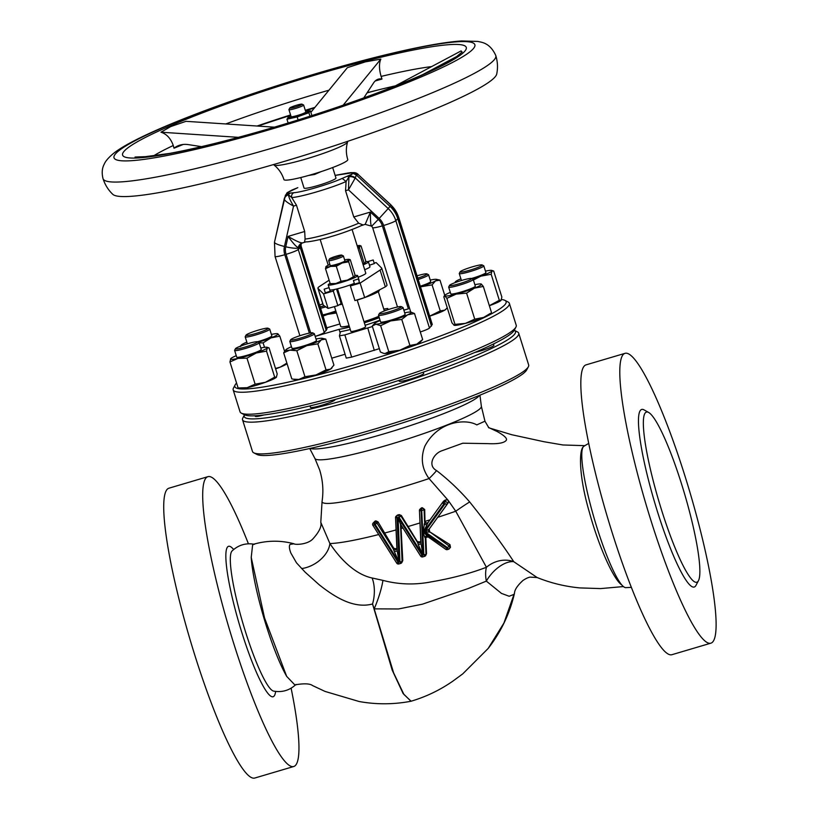 <?xml version="1.0" encoding="UTF-8"?>
<svg xmlns="http://www.w3.org/2000/svg" width="819" height="819" viewBox="0 0 819 819"><rect width="100%" height="100%" fill="white"/><g stroke="black" fill="none" stroke-linecap="round" stroke-linejoin="round"><path stroke-width="1.23" d="M283.937 179.535A33.446 3.542 -17.4 0 0 283.947 179.596A33.446 3.542 -17.4 0 0 312.08 174.447A33.446 3.542 -17.4 0 0 347.778 159.592A33.446 3.542 -17.4 0 0 347.747 159.541M395.403 85.852A165.827 17.537 -17.4 0 0 367.168 92.721M375.204 80.979L381.992 79.044L381.111 76.413C379.043 69.205 378.951 63.432 380.835 59.101L365.346 61.865L347.389 67.66L310.882 112.305M135.043 157.043L148.802 156.542C170.772 154.351 217.711 143.939 274.293 127.191C313.943 115.428 350.727 103.081 384.643 90.172C406.777 81.695 424.58 74.12 438.022 67.455C447.532 62.643 453.634 59.101 456.337 56.818L462.121 52.006L461.077 50.932L394.359 86.404M103.02 178.655C105.037 184.848 108.292 190.069 112.787 194.328A201.515 21.314 -17.4 0 0 281.582 162.203A201.515 21.314 -17.4 0 0 496.723 74.007C497.983 67.946 497.676 61.804 495.802 55.569C489.649 41.943 480.548 42.322 477.856 41.421L461.588 40.95C449.826 41.738 434.479 44.103 415.571 48.034C386.773 54.044 353.613 62.582 316.062 73.659C225.768 100.502 137.019 134.244 113.227 153.655C108.415 157.698 105.395 161.251 104.167 164.312C102.037 168.253 101.658 173.034 103.02 178.655A205.815 21.765 -17.4 0 0 276.126 146.959A205.815 21.765 -17.4 0 0 495.802 55.569M377.723 90.049A198.096 20.956 -17.4 0 0 367.066 92.875M314.445 107.954A198.096 20.956 -17.4 0 0 305.426 110.719M290.694 115.336A198.096 20.956 -17.4 0 0 257.954 126.085M314.906 107.381A165.827 17.537 -17.4 0 0 305.292 110.309M290.571 114.926A165.827 17.537 -17.4 0 0 257.105 126.024M305.6 111.261A10.678 1.126 162.6 0 1 307.678 110.964L310.411 110.79L311.916 115.581M307.678 110.964A10.678 1.126 162.6 0 1 306.736 112.449A10.678 1.126 162.6 0 1 297.256 115.868A10.678 1.126 162.6 0 1 288.984 116.82A10.678 1.126 162.6 0 1 290.868 115.878M310.411 110.79L308.896 112.725L297.164 116.943L286.947 119.216L288.462 117.281M301.986 104.156L303.583 104.986A7.719 0.819 162.6 0 1 303.644 105.057L305.825 112.008A7.719 0.819 162.6 0 1 297.594 115.438A7.719 0.819 162.6 0 1 291.103 116.626L288.923 109.664A7.719 0.819 162.6 0 1 288.933 109.572L289.783 107.985A6.429 0.676 -17.4 0 0 295.178 107.074A6.429 0.676 -17.4 0 0 301.986 104.156A6.429 0.676 -17.4 0 0 296.632 105.211A6.429 0.676 -17.4 0 0 289.783 107.985M303.644 105.057A7.719 0.819 162.6 0 1 295.413 108.477A7.719 0.819 162.6 0 1 288.923 109.664M286.947 119.216L288.145 123.034M297.164 116.943L298.116 119.953M308.896 112.725L309.991 116.206M201.525 146.652L188.309 144.615A34.726 24.55 -113.5 0 0 177.938 145.843A34.726 24.55 -113.5 0 0 174.017 148.198L173.27 145.516C170.762 138.452 166.656 134.019 160.964 132.207L170.721 126.576L185.995 121.325L274.385 127.17M160.964 132.207L238.442 137.336M142.056 157.115L169.072 153.481M456.715 56.521L422.645 74.642M380.835 59.101L343.141 105.201M174.017 148.198L183.19 144.472M363.759 97.932L373.505 83.036A34.726 15.52 -104.4 0 1 378.552 79.085A34.726 15.52 -104.4 0 1 381.992 79.044M300.757 177.539L304.044 188.032A16.718 1.771 -17.4 0 0 318.11 185.463A16.718 1.771 -17.4 0 0 335.954 178.03L332.668 167.547M321.017 171.662L314.66 174.447L308.456 175.491M297.809 187.653L287.07 192.772L287.172 193.386L293.867 192.711C302.375 192.168 329.668 184.101 342.188 178.419L351.515 174.365L352.825 172.686L335.135 175.42M352.651 173.505L349.467 176.413A6.429 6.214 16.5 0 1 355.303 177.928L348.474 189.844L379.177 218.458A16.104 15.827 -142 0 1 383.62 225.491A11.579 1.228 -17.4 0 0 395.823 220.659L397.799 218.714A28.296 27.815 -142 0 0 389.998 206.347L391.001 204.945L358.026 174.406A6.429 6.368 -115 0 0 353.02 172.666M358.026 174.406L356.316 174.969L352.928 173.3M389.998 206.347L356.316 174.969L355.303 177.928L388.196 208.569L389.998 206.347M352.303 172.768L358.057 174.396A6.429 6.357 -104.3 0 0 352.887 172.666L351.3 172.625A3.86 3.624 -90.6 0 1 351.443 172.625M345.546 190.714L348.474 189.844L348.925 176.873L346.109 181.501L345.546 190.714L353.777 216.974L358.65 223.208L363.155 224.979L365.192 224.375L371.703 226.198L378.286 219.41L370.403 212.06C370.372 220.884 370.731 225.481 371.468 225.839M397.491 307.002L372.625 227.641A11.579 1.228 -17.4 0 0 382.36 225.86L408.374 308.855L403.859 310.196M408.374 308.855A11.579 1.228 162.6 0 1 403.828 310.084M364.783 224.457L360.534 225.89C360.647 226.146 344.502 232.831 331.879 236.333C318.704 240.489 305.886 242.311 306.306 241.8L303.184 242.67L304.504 242.322L305.088 239.046L304.699 231.49L296.468 205.221L291.748 197.574L288.452 194.758C288.646 196.98 290.346 200.757 293.54 206.091C288.104 203.153 284.992 200.88 284.213 199.283L284.213 198.945A6.429 6.204 18.3 0 1 284.377 198.372A6.429 6.204 18.3 0 1 284.377 198.362A6.429 6.204 18.3 0 1 288.083 194.564L287.172 193.386M305.088 239.046C314.875 238.288 344.523 229.525 358.65 223.208M342.188 178.419L346.109 181.501C332.023 187.889 301.331 196.969 291.748 197.574C291.267 195.291 291.973 193.663 293.867 192.711M260.811 347.993A19.298 2.037 162.6 0 1 266.974 347.256L269.052 347.901L277.211 373.925L276.382 377.262A19.298 2.037 162.6 0 1 276.372 377.272A19.298 2.037 162.6 0 1 265.417 382.299L274.682 377.149L266.533 351.126L267.281 347.88A19.298 2.037 162.6 0 1 256.245 353.009L266.533 351.126M229.944 361.947L237.95 358.415A19.298 2.037 162.6 0 1 230.692 358.691A19.298 2.037 162.6 0 1 230.774 358.599L229.944 361.947L238.104 387.971L240.182 388.605A19.298 2.037 -17.4 0 0 247.133 387.704A19.298 2.037 -17.4 0 0 265.417 382.299L255.129 384.172L246.98 358.149L256.245 353.009A19.298 2.037 162.6 0 1 237.95 358.415L246.98 358.149M286.875 363.114L280.139 367.168A19.298 2.037 -17.4 0 0 286.957 363.708L287.039 363.626M275.501 368.468L280.139 367.168A19.298 2.037 162.6 0 1 275.624 368.867M283.661 352.846L289.721 350.143A19.298 2.037 162.6 0 1 285.995 349.652L283.661 352.846L291.81 378.869L295.393 379.658A19.298 2.037 -17.4 0 0 298.904 379.432A19.298 2.037 -17.4 0 0 316.011 374.938A19.298 2.037 -17.4 0 0 330.487 369.134L333.927 365.131L325.767 339.107L322.184 338.308A19.298 2.037 162.6 0 1 321.304 339.834L325.767 339.107M331.992 367.895L331.593 368.325A19.298 2.037 162.6 0 1 330.487 369.134L326.023 369.871L317.864 343.847L321.304 339.834A19.298 2.037 162.6 0 1 306.828 345.638L317.864 343.847M499.334 300.297L489.342 305.692A19.298 2.037 -17.4 0 0 490.069 305.436A19.298 2.037 -17.4 0 0 501.023 300.409A19.298 2.037 -17.4 0 0 501.033 300.399L501.852 297.062L493.693 271.038L491.922 271.017A19.298 2.037 162.6 0 1 480.886 276.146L491.175 274.273L499.334 300.297L501.105 300.307M383.947 353.409A19.298 2.037 -17.4 0 0 384.06 353.45A19.298 2.037 -17.4 0 0 385.114 353.501A19.298 2.037 -17.4 0 0 399.867 350.215A19.298 2.037 -17.4 0 0 416.799 344.134A19.298 2.037 -17.4 0 0 420.26 342.107L422.655 339.537L414.506 313.513L410.974 312.121M432.084 284.879L435.524 280.876A19.298 2.037 162.6 0 1 421.048 286.681A19.298 2.037 162.6 0 1 420.495 286.855L432.084 284.879L440.243 310.903L429.668 316.144A19.298 2.037 -17.4 0 0 430.221 315.97A19.298 2.037 -17.4 0 0 444.707 310.166A19.298 2.037 -17.4 0 0 445.812 309.357L447.215 307.668M443.816 296.826L444.819 295.935L443.816 296.826L451.965 322.85L454.187 325.297A19.298 2.037 -17.4 0 0 454.248 325.317A19.298 2.037 -17.4 0 0 465.387 323.392A19.298 2.037 -17.4 0 0 483.619 317.434A19.298 2.037 -17.4 0 0 490.438 313.974L491.113 313.257M379.361 348.659L351.668 357.115L346.253 358.108L339.435 335.841L344.84 334.899L372.42 326.525M345.075 354.248L331.746 358.19M420.28 331.961A11.579 1.228 -17.4 0 0 429.484 328.071L432.237 324.529A11.579 1.228 -17.4 0 0 432.258 324.396L398.597 216.994A11.579 1.228 -17.4 0 1 398.577 217.127A27.662 27.191 -142 0 0 390.95 205.037L358.057 174.396M236.568 383.057A142.137 15.039 -17.4 0 0 235.739 383.998A142.137 15.039 -17.4 0 0 235.145 384.889A142.137 15.039 -17.4 0 0 357.463 363.851A142.137 15.039 -17.4 0 0 505.241 304.31A142.137 15.039 -17.4 0 0 504.873 300.358A142.137 15.039 -17.4 0 0 501.494 299.488M504.873 300.358L508.077 302.006A144.707 15.305 162.6 0 1 509.346 303.317A144.707 15.305 162.6 0 1 508.445 306.03A144.707 15.305 162.6 0 1 365.335 364.435A144.707 15.305 162.6 0 1 233.169 389.864A144.707 15.305 162.6 0 1 233.466 388.063L235.145 384.889M233.169 389.864L240.049 411.834A144.707 15.305 -17.4 0 0 241.318 413.145A144.707 15.305 -17.4 0 0 379.586 384.142A144.707 15.305 -17.4 0 0 515.335 327.999A144.707 15.305 -17.4 0 0 515.929 327.088A144.707 15.305 -17.4 0 0 516.226 325.286L509.346 303.317M513.656 331.163A142.137 15.039 162.6 0 1 380.323 386.312A142.137 15.039 162.6 0 1 244.523 414.793A142.137 15.039 -17.4 0 0 363.779 394.666A142.137 15.039 -17.4 0 0 514.25 330.262A142.137 15.039 162.6 0 1 513.656 331.163M387.029 310.002L386.619 310.125A32.156 3.399 -17.4 0 0 384.224 310.565M350.266 329.514A32.156 3.399 -17.4 0 1 340.479 331.685L339.435 335.841M387.438 309.858L387.776 308.466L383.763 309.06M337.51 288.8L350.86 331.388A7.719 0.819 -17.4 0 0 355.641 330.681A7.719 0.819 -17.4 0 0 365.581 326.771L357.166 299.918M365.11 325.276A32.156 3.399 -17.4 0 0 380.016 320.116M310.012 405.896L310.483 407.381A12.858 1.362 -17.4 0 0 319.707 405.855A12.858 1.362 -17.4 0 0 333.323 400.993A12.858 1.362 -17.4 0 0 335.022 399.692L334.971 399.498M398.904 380.385L399.15 381.163A12.858 1.362 -17.4 0 0 399.529 381.357A12.858 1.362 -17.4 0 0 413.165 378.194A12.858 1.362 -17.4 0 0 423.699 373.474L423.28 372.143M474.703 352.498A12.858 1.362 -17.4 0 0 475.348 352.354A12.858 1.362 -17.4 0 0 487.858 348.474A12.858 1.362 -17.4 0 0 493.877 345.342L493.447 343.99M255.088 415.776L255.262 416.328A12.858 1.362 -17.4 0 0 263.974 414.946M515.929 327.088L514.25 330.262L517.444 331.91A144.707 15.305 162.6 0 1 518.714 333.22A144.707 15.305 162.6 0 1 364.25 397.481A144.707 15.305 162.6 0 1 242.537 419.768A144.707 15.305 162.6 0 1 242.833 417.966L244.523 414.793L241.318 413.145M242.537 419.768L252.487 451.504A144.707 15.305 -17.4 0 0 253.757 452.815A144.707 15.305 -17.4 0 0 374.201 429.217A144.707 15.305 -17.4 0 0 528.368 366.758A144.707 15.305 -17.4 0 0 528.664 364.957L518.714 333.22M528.368 366.758L526.678 369.932A142.137 15.039 162.6 0 1 375.256 431.285A142.137 15.039 162.6 0 1 256.951 454.463L253.757 452.815M442.485 502.6L444.717 500.307A102.109 10.801 -17.4 0 0 446.109 499.825L448.044 500.204L429.064 478.572C421.846 468.714 420.434 457.934 424.836 446.212C438.37 420.546 466.216 418.642 476.781 424.897L484.95 421.191L481.377 406.388A87.224 9.224 162.6 0 1 388.247 444.952A87.224 9.224 162.6 0 1 314.957 458.548L309.736 448.515M443.663 501.085L442.444 502.651A1.925 1.894 38 0 1 443.396 502.006L444.717 501.617L446.109 499.825M428.419 522.133C427.047 523.361 425.9 523.177 424.989 521.59L424.692 509.49L421.15 510.8L423.024 555.026L423.853 554.78L421.621 508.445L422.225 507.678L424.692 509.49M421.109 543.836L422.932 555.087L418.274 544.676L421.109 543.836L419.441 510.595A1.925 1.925 0 0 1 419.85 509.336A1.925 1.894 38 0 1 420.792 508.691L421.15 510.8L419.451 510.565A1.925 1.894 38 0 1 419.85 509.336L421.375 507.944A102.109 10.801 -17.4 0 0 422.225 507.678M420.444 541.943L417.383 541.656L401.341 515.489L400.901 516.052L417.199 541.891A1.925 1.894 -142 0 0 420.731 541.072M400.501 524.17L402.088 561.517A1.925 1.894 38 0 1 400.747 563.4L399.948 561.844L398.075 517.618L395.557 517.639A1.925 1.894 38 0 1 395.946 516.4L397.41 515.1A102.109 10.801 -17.4 0 0 399.201 514.588L401.341 515.489M396.631 548.853L393.796 548.331L377.979 521.857L376.996 523.126L393.304 548.965A1.925 1.894 -142 0 0 396.826 548.136M375.102 521.079L373.966 522.532A1.925 1.894 -142 0 0 373.024 523.177L375.102 521.079A102.109 10.801 -17.4 0 0 375.901 520.884L377.979 521.857M382.934 580.374A25.727 4.382 109.3 0 1 374.181 608.855L393.581 672.768L403.89 694.41L411.097 701.218C426.187 696.734 440.192 689.977 453.102 680.968L462.704 673.914L488.196 648.423C501.003 631.93 509.756 613.595 514.465 593.406L514.015 594.359L509.162 596.252L501.474 593.406L486.343 581.121L468.038 588.605L422.328 604.207L398.484 608.967L374.181 608.855L372.543 603.992C353.163 609.203 333.599 596.13 319.236 584.807L305.2 572.235L296.509 562.858L290.847 553.03C289.24 548.73 288.964 545.853 290.028 544.42L294.031 543.796C294.41 544.789 306.838 544.973 312.623 539.189C319.123 532.074 321.836 526.463 320.792 522.338L329.883 543.519C338.155 555.947 353.235 573.914 372.113 577.999L382.934 580.374C398.812 584.582 414.998 585.073 431.49 581.828C451.812 578.337 470.126 573.484 486.435 567.28L455.753 511.22L448.433 500.737L448.218 502.835L446.857 504.576L445.075 503.726L443.744 504.115L442.403 502.702A1.925 1.894 38 0 1 442.444 502.651A1.925 1.925 0 0 0 442.403 502.712L428.071 522.573L423.413 531.951L427.068 535.933A1.925 1.065 -34.5 0 0 424.703 537.192L423.054 531.981L424.907 521.089M399.088 562.141L394.369 551.74L397.205 550.911L399.088 562.141L402.088 561.517L402.794 560.606L400.808 523.72M402.794 560.606L401.689 562.755A1.925 1.925 0 0 1 400.716 563.421L398.904 563.953L398.136 562.387L398.966 562.141L375.153 524.395L374.324 524.641L398.136 562.387L396.724 563.134L372.921 525.358A1.925 1.894 -142 0 1 373.024 523.177A1.925 1.925 0 0 0 372.911 525.399L374.324 524.641L373.966 522.532L375.901 520.884M429.668 531.777L448.955 545.915A1.925 1.894 38 0 1 448.443 549.293L447.645 547.747L449.959 544.625L429.668 531.777L429.197 529.084L448.218 502.835M449.959 544.625L450.47 547.266L449.385 548.648A1.925 1.925 0 0 1 448.413 549.314L447.399 549.61A1.925 1.894 38 0 1 445.761 549.314L447.645 547.747L424.877 531.715L429.197 529.084M428.061 536.885A1.925 1.894 -142 0 0 425.317 538.646L425.982 554.453L426.525 553.767L425.839 537.264M426.525 553.767L425.593 555.681A1.925 1.894 38 0 1 424.641 556.326L422.809 556.889L422.041 555.313L422.87 555.067L399.058 517.332L398.136 517.536L400.43 524.058L420.628 556.06L422.041 555.313L398.229 517.577M584.95 445.669L562.919 444.973L543.949 441.717L511.752 434.725L489.946 428.153L497.235 431.572C504.545 435.667 507.534 438.605 506.214 440.387C504.054 443.018 497.932 444.103 487.827 443.632L462.776 443.212L441.195 451.013C433.527 453.982 427.19 465.52 436.599 470.597C448.464 479.75 459.49 490.192 469.666 501.934C488.452 525.429 503.142 545.352 513.748 561.691L537.131 577.528C550.808 583.046 565.028 586.506 579.811 587.909L600.655 588.585L623.402 586.568M631.336 587.377L625.655 587.643A73.812 11.108 -106.5 0 1 621.795 584.961C613.871 579.883 599.047 547.42 589.557 512.889C578.961 477.211 578.798 450.655 583.333 446.744L584.51 445.792M621.795 584.961A73.812 11.108 -106.5 0 1 592.465 512.387A73.812 11.108 -106.5 0 1 583.333 446.744A73.812 11.108 -106.5 0 1 583.845 446.253L588.759 443.376M436.599 470.597A25.727 5.835 -47.9 0 1 429.064 478.572A93.335 9.869 162.6 0 1 400.614 487.52A93.335 9.869 162.6 0 1 322.072 501.371C323.659 490.776 322.85 480.292 319.645 469.932L314.957 458.548M488.196 648.423L503.941 623.024L514.015 594.359M410.974 701.248L403.102 693.509L392.199 670.147L372.543 603.992A25.727 14.036 -83.9 0 0 372.113 577.999M294.031 543.796C280.722 540.243 267.332 540.366 253.849 544.164L252.61 545.044L251.218 557.411L264.527 617.884L286.67 676.371L295.014 685.083L296.806 684.561C304.832 683.343 310.094 683.681 312.582 685.575L325.123 691.451L359.142 701.514C376.341 704.616 393.57 704.535 410.841 701.279L411.097 701.218M286.67 676.371L285.514 674.252A73.321 11.036 -106.5 0 1 251.3 558.538L251.218 557.411M254.545 544.287C245.956 542.751 238.472 544.963 232.094 550.921A73.321 11.036 73.5 0 0 231.859 551.177A73.321 11.036 73.5 0 0 245.372 631.388A73.321 11.036 73.5 0 0 273.536 691.093C282.125 692.618 289.609 690.407 295.987 684.449M233.722 549.457L232.371 548.126A78.46 11.814 73.5 0 0 241.974 632.964A78.46 11.814 73.5 0 0 275.297 693.284L275.696 691.441M469.666 501.934A25.727 2.037 -33.9 0 0 455.753 511.22A104.463 11.046 162.6 0 1 437.694 517.332M448.044 500.204L448.433 500.737M513.748 561.691A25.727 21.949 -31.7 0 0 486.435 567.28A25.727 14.292 69.7 0 0 486.343 581.121A25.727 13.851 130.1 0 1 513.748 561.691M378.685 534.551A104.463 11.046 162.6 0 1 329.883 543.519A25.727 17.148 -32 0 1 301.638 568.57M340.172 332.893L339.066 329.351A32.156 3.399 -17.4 0 0 349.498 327.078M364.353 322.829A32.156 3.399 -17.4 0 0 379.248 317.67M396.12 307.32L397.461 306.92M326.73 327.835L339.895 323.945M327.027 328.972A11.579 1.228 -17.4 0 0 327.047 328.839L301.034 245.833A11.579 1.228 162.6 0 1 301.023 245.966L327.027 328.972L324.273 332.504A11.579 1.228 -17.4 0 1 315.182 336.363M339.066 329.351L315.192 336.414M334.459 306.613L340.673 326.423A23.157 2.447 -17.4 0 0 340.868 326.627L341.195 326.791A22.901 2.426 -17.4 0 0 349.15 325.952M364.056 321.898A22.901 2.426 -17.4 0 0 378.88 316.492M340.868 326.627A23.157 2.447 -17.4 0 0 349.089 325.747M363.984 321.672A23.157 2.447 -17.4 0 0 378.818 316.288M300.972 244.226A11.579 1.935 -167.3 0 1 300.962 244.277A11.579 1.935 -167.3 0 1 300.952 244.328A3.215 3.153 38 0 0 301.023 245.966L300.245 247.553L326.259 330.559M432.237 324.529L398.577 217.127L397.799 218.714L431.459 326.126M353.777 216.974L370.403 212.06L365.192 224.375M352.088 229.504L365.796 273.239A16.718 1.771 162.6 0 1 358.149 277.242M358.159 174.345A6.429 6.409 -44 0 0 354.535 172.676M347.573 176.167A3.86 3.081 64.5 0 1 349.467 176.413L348.925 176.873A6.429 5.938 24.2 0 1 355.047 178.337M347.727 176.095A3.86 3.204 63.5 0 1 349.641 176.29A6.429 6.224 23 0 1 355.323 177.877M352.6 173.802L351.515 174.365M324.273 332.504L298.259 249.508L300.245 247.553A2.57 2.529 38 0 1 300.194 246.243L301.238 243.458M310.677 332.883L286.056 254.34A11.579 1.228 162.6 0 0 298.259 249.508A3.215 3.153 38 0 1 298.188 247.86L300.194 246.243L300.952 244.328L298.28 247.481C296.754 247.348 293.345 243.663 288.073 236.404C295.854 240.981 300.696 243.141 302.6 242.874L304.504 242.322M284.213 199.283L284.213 199.283A6.429 6.153 -9.3 0 1 288.452 194.758L288.083 194.564A3.86 3.624 89.4 0 1 289.813 193.253M287.07 192.772L285.207 195.987M284.398 198.3A6.429 6.245 19.1 0 1 284.418 198.239A6.429 6.245 19.1 0 1 284.418 198.229A6.429 6.245 19.1 0 1 287.981 194.523A3.86 3.685 92.7 0 1 289.721 193.253M298.433 247.348A6.429 6.255 46.5 0 1 300.491 243.96M286.056 254.34A14.773 14.517 38 0 1 285.739 246.775A11.579 1.935 -167.3 0 0 298.188 247.86L298.28 247.481A6.429 6.317 56.6 0 1 300.931 243.642L300.931 243.642A6.429 6.317 56.6 0 1 302.334 242.956M346.13 173.362L335.125 175.389M292.987 189.639A3.86 2.713 -113.5 0 0 292.598 189.762L297.062 187.981M329.77 289.834A15.438 1.628 -17.4 0 0 334.49 289.486A15.438 1.628 -17.4 0 0 342.7 287.377A15.438 1.628 -17.4 0 0 351.566 284.439A15.438 1.628 -17.4 0 0 354.33 283.354M330.118 283.374A15.438 1.628 -17.4 0 0 328.194 284.879A15.438 1.628 -17.4 0 0 341.175 282.494A15.438 1.628 -17.4 0 0 357.647 275.645A15.438 1.628 -17.4 0 0 354.903 275.553M358.968 280.948A15.438 1.628 -17.4 0 0 359.183 280.528L357.647 275.645M330.722 283.906L331.531 284.08A12.224 1.29 -17.4 0 0 335.933 283.507A12.224 1.29 -17.4 0 0 347.512 280.078L353.378 276.822L348.679 261.804L342.158 262.991A12.224 1.29 162.6 0 1 330.579 266.421A12.224 1.29 162.6 0 1 325.982 266.595A12.224 1.29 162.6 0 1 326.034 266.533A12.224 1.29 162.6 0 1 329.903 264.527M344.625 259.91A12.224 1.29 162.6 0 1 348.955 259.357A12.224 1.29 162.6 0 1 349.15 259.746L350.276 259.756L354.975 274.774L354.453 276.894A12.224 1.29 162.6 0 1 347.512 280.078L341.001 281.275L335.933 283.507L330.211 283.671L325.501 268.652L330.579 266.421L336.292 266.257L341.001 281.275M336.292 266.257L342.158 262.991A12.224 1.29 162.6 0 0 349.15 259.746L348.679 261.804M328.665 260.596L330.2 265.479A7.719 0.819 -17.4 0 0 334.981 264.772A7.719 0.819 -17.4 0 0 344.932 260.862L343.396 255.978A7.719 0.819 162.6 0 1 333.456 259.889A7.719 0.819 162.6 0 1 328.665 260.596A7.719 0.819 162.6 0 1 328.685 260.503L329.525 258.917A6.429 0.676 -17.4 0 0 333.507 258.405A6.429 0.676 -17.4 0 0 341.728 255.088A6.429 0.676 -17.4 0 0 337.807 255.733A6.429 0.676 -17.4 0 0 329.525 258.917M341.728 255.088L343.335 255.907A7.719 0.819 162.6 0 1 343.396 255.978M350.276 259.756L349.15 259.746M326.034 266.533L325.501 268.652M354.504 276.832L353.378 276.822M331.337 283.681L330.211 283.671M329.125 280.19L319.584 286.415A33.446 3.542 -17.4 0 0 318.13 287.612A33.446 3.542 -17.4 0 0 317.926 288.237L323.177 305.016A33.446 3.542 162.6 0 0 323.29 305.19L328.081 308.405L337.868 305.641L341.973 303.05M381.746 268.243L387.008 285.012A33.446 3.542 162.6 0 1 386.793 285.636A33.446 3.542 162.6 0 1 385.339 286.834L380.088 270.065A33.446 3.542 -17.4 0 0 381.746 268.243A33.446 3.542 -17.4 0 0 381.644 268.069L376.136 262.571L374.191 263.145M364.67 297.594L360.125 283.087L350.368 285.974L354.944 300.593L364.67 297.594L385.339 286.834M379.371 290.376L379.269 290.673A24.437 2.59 162.6 0 1 379.125 290.919A24.437 2.59 162.6 0 1 364.721 297.563M380.088 270.065L360.125 283.087M350.368 285.974L351.566 284.439M337.868 305.641L333.292 291.021L334.49 289.486M328.081 308.405L323.536 293.908L333.292 291.021M317.926 288.237A33.446 3.542 -17.4 0 0 318.028 288.411L323.536 293.908M363.155 264.834A15.438 1.628 -17.4 0 0 368.417 261.834A15.438 1.628 -17.4 0 0 365.673 261.752M364.69 269.717A15.438 1.628 -17.4 0 0 369.953 266.718L368.417 261.834M363.012 264.383A12.224 1.29 -17.4 0 0 365.223 263.094A12.224 1.29 -17.4 0 0 365.233 263.083L365.745 260.974L361.046 245.956L359.92 245.946A12.224 1.29 162.6 0 1 357.657 247.297M362.868 263.923L364.148 263.022L359.449 248.003L359.92 245.946A12.224 1.29 -17.4 0 0 359.725 245.546A12.224 1.29 -17.4 0 0 357.176 245.751M359.449 248.003L357.913 248.106M359.92 245.946L361.046 245.956M364.148 263.022L365.274 263.032M325.338 292.803L330.19 291.277M369.471 265.192L374.303 263.595M354.607 284.152L359.459 282.627M324.191 289.138L329.084 287.653L324.191 289.138M368.304 261.456L373.198 259.971L368.304 261.456M353.46 280.487L358.353 278.992L353.46 280.487M364.516 297.635A24.437 2.59 162.6 0 1 357.217 300.082M342.332 304.187A24.437 2.59 162.6 0 1 338.994 304.873M446.846 298.331L456.203 294.093A19.298 2.037 162.6 0 1 444.819 295.935L446.846 298.331L454.995 324.355L465.387 323.392L474.744 319.154L483.619 317.434L490.468 313.339M466.595 293.13L474.436 288.145A19.298 2.037 162.6 0 1 456.203 294.093L466.595 293.13L474.744 319.154M453.992 325.235L454.995 324.355M483.312 286.435L481.285 284.039A19.298 2.037 162.6 0 1 474.436 288.145L483.312 286.435L491.472 312.448M474.866 284.695A19.298 2.037 162.6 0 1 481.029 283.958A19.298 2.037 162.6 0 1 481.285 284.039L481.07 283.968M448.669 287.121L450.778 293.837A12.858 1.362 -17.4 0 0 456.797 293.151A12.858 1.362 -17.4 0 0 469.307 289.281A12.858 1.362 -17.4 0 0 475.327 286.148L473.218 279.433A12.858 1.362 162.6 0 1 467.209 282.565A12.858 1.362 162.6 0 1 454.699 286.435A12.858 1.362 162.6 0 1 448.669 287.121A12.858 1.362 162.6 0 1 448.699 286.967L449.539 285.381A11.579 1.228 -17.4 0 0 454.934 284.899A11.579 1.228 -17.4 0 0 466.697 281.224A11.579 1.228 -17.4 0 0 471.509 278.491A11.579 1.228 -17.4 0 0 466.185 279.207A11.579 1.228 -17.4 0 0 449.539 285.381M444.819 295.935A19.298 2.037 162.6 0 1 444.84 295.301A19.298 2.037 162.6 0 1 450.317 292.383M482.094 264.926A11.579 1.228 -17.4 0 0 468.396 268.1A11.579 1.228 -17.4 0 0 460.124 271.816A11.579 1.228 -17.4 0 0 473.894 268.888A11.579 1.228 -17.4 0 0 482.094 264.926L483.691 265.755A12.858 1.362 162.6 0 1 483.804 265.868L485.902 272.584A12.858 1.362 -17.4 0 1 476.689 276.863A12.858 1.362 -17.4 0 1 471.509 278.491L473.106 279.32A12.858 1.362 162.6 0 1 473.218 279.433M440.243 310.903L444.707 310.166L446.201 308.927M430.241 280.078A19.298 2.037 162.6 0 1 432.893 279.576A19.298 2.037 162.6 0 1 436.404 279.34A19.298 2.037 162.6 0 1 435.524 280.876L439.987 280.139L444.768 295.383M439.987 280.139L436.404 279.34M420.29 286.21A12.858 1.362 -17.4 0 0 428.992 282.831A12.858 1.362 -17.4 0 0 430.692 281.531L428.593 274.815A12.858 1.362 162.6 0 1 426.883 276.116A12.858 1.362 162.6 0 1 418.181 279.494M417.762 278.143A11.579 1.228 -17.4 0 0 425.45 275.153A11.579 1.228 -17.4 0 0 426.883 273.874A11.579 1.228 -17.4 0 0 417.035 275.829M426.883 273.874L428.48 274.703A12.858 1.362 162.6 0 1 428.593 274.815M372.256 326.003L375.931 324.201A19.298 2.037 162.6 0 1 374.662 323.433L372.256 326.003L380.415 352.027L383.691 353.368L385.114 353.501L388.79 351.699L399.867 350.215L409.909 345.454L416.799 344.134L422.655 339.537M380.64 325.675L390.683 320.915A19.298 2.037 162.6 0 1 375.931 324.201L380.64 325.675L388.79 351.699M401.76 319.43L407.616 314.834A19.298 2.037 162.6 0 1 390.683 320.915L401.76 319.43L409.909 345.454M404.688 312.827A19.298 2.037 162.6 0 1 409.797 312.039A19.298 2.037 162.6 0 1 410.851 312.09A19.298 2.037 162.6 0 1 407.616 314.834L414.506 313.513M378.491 315.254L380.589 321.969A12.858 1.362 -17.4 0 0 380.978 322.154A12.858 1.362 -17.4 0 0 394.615 318.99A12.858 1.362 -17.4 0 0 405.139 314.271L403.04 307.565A12.858 1.362 162.6 0 1 392.506 312.285A12.858 1.362 162.6 0 1 378.869 315.448A12.858 1.362 162.6 0 1 378.491 315.254A12.858 1.362 162.6 0 1 378.521 315.09L379.361 313.503A11.579 1.228 -17.4 0 0 379.678 313.82A11.579 1.228 -17.4 0 0 392.526 310.78A11.579 1.228 -17.4 0 0 401.33 306.623A11.579 1.228 -17.4 0 0 401.085 306.552A11.579 1.228 -17.4 0 0 389.404 309.213A11.579 1.228 -17.4 0 0 379.361 313.503M374.662 323.433A19.298 2.037 162.6 0 1 378.122 321.406A19.298 2.037 162.6 0 1 380.139 320.516M401.33 306.623L402.928 307.442A12.858 1.362 162.6 0 1 403.04 307.565M336.455 312.96L327.569 314.394L323.055 316.083M322.696 314.946A12.858 1.362 -17.4 0 0 335.821 310.954M336.046 311.65A19.298 2.037 162.6 0 1 327.569 314.394A19.298 2.037 162.6 0 1 322.932 315.694M325.46 306.961A12.858 1.362 162.6 0 1 320.587 308.231M320.157 306.838A11.579 1.228 -17.4 0 0 324.037 305.886M322.819 303.859A11.579 1.228 -17.4 0 0 319.615 305.098M473.402 280.026L480.886 276.146A19.298 2.037 162.6 0 1 472.389 278.941M454.944 282.688L455.415 281.746A19.298 2.037 162.6 0 1 460.902 278.818M485.452 271.13A19.298 2.037 162.6 0 1 491.615 270.393L493.693 271.038M491.175 274.273L491.922 271.017A19.298 2.037 162.6 0 0 491.615 270.393M483.804 265.868A12.858 1.362 162.6 0 1 474.58 270.147A12.858 1.362 162.6 0 1 459.254 273.556L461.363 280.272A12.858 1.362 -17.4 0 0 461.64 280.446M455.599 282.442A19.298 2.037 162.6 0 1 455.344 281.838A19.298 2.037 162.6 0 1 455.425 281.736L455.415 281.746M459.254 273.556A12.858 1.362 162.6 0 1 459.285 273.403L460.124 271.816M293.059 379.166L298.904 379.432L304.965 376.73L316.011 374.938L326.023 369.871M296.816 350.716L306.828 345.638A19.298 2.037 162.6 0 1 289.721 350.143L296.816 350.716L304.965 376.73M289.824 341.472L291.922 348.188A12.858 1.362 -17.4 0 0 301.157 346.662A12.858 1.362 -17.4 0 0 314.772 341.789A12.858 1.362 -17.4 0 0 316.472 340.489L314.373 333.783A12.858 1.362 162.6 0 1 312.674 335.084A12.858 1.362 162.6 0 1 299.058 339.946A12.858 1.362 162.6 0 1 289.824 341.472A12.858 1.362 162.6 0 1 289.844 341.308L290.694 339.721A11.579 1.228 -17.4 0 0 298.413 338.656A11.579 1.228 -17.4 0 0 311.23 334.111A11.579 1.228 -17.4 0 0 312.663 332.842A11.579 1.228 -17.4 0 0 303.88 334.48A11.579 1.228 -17.4 0 0 292.199 338.697A11.579 1.228 -17.4 0 0 290.694 339.721M285.995 349.652A19.298 2.037 162.6 0 1 287.1 348.843A19.298 2.037 162.6 0 1 291.472 346.734M316.021 339.046A19.298 2.037 162.6 0 1 318.683 338.534A19.298 2.037 162.6 0 1 322.184 338.308M312.663 332.842L314.261 333.661A12.858 1.362 162.6 0 1 314.373 333.783M271.386 334.428A19.298 2.037 162.6 0 1 277.559 333.691A19.298 2.037 162.6 0 1 277.805 333.773L279.832 336.159L284.592 351.331M279.832 336.159L270.966 337.878A19.298 2.037 162.6 0 0 277.805 333.773L277.59 333.702M258.323 342.24A19.298 2.037 162.6 0 0 270.966 337.878L263.114 342.864L264.517 347.328M259.203 342.864L263.114 342.864M241.544 345.741A19.298 2.037 162.6 0 1 241.339 345.669L240.336 346.55L241.492 345.761M241.339 345.669A19.298 2.037 162.6 0 1 241.359 345.034A19.298 2.037 162.6 0 1 246.836 342.117M268.028 328.224A11.579 1.228 -17.4 0 0 262.715 328.941A11.579 1.228 -17.4 0 0 246.058 335.104A11.579 1.228 -17.4 0 0 251.464 334.633A11.579 1.228 -17.4 0 0 263.216 330.958A11.579 1.228 -17.4 0 0 268.028 328.224L269.625 329.043A12.858 1.362 162.6 0 1 269.738 329.166A12.858 1.362 162.6 0 1 263.728 332.299A12.858 1.362 162.6 0 1 251.218 336.169A12.858 1.362 162.6 0 1 245.188 336.855L247.297 343.57A12.858 1.362 -17.4 0 0 247.584 343.745M235.473 348.669L234.633 350.256A12.858 1.362 162.6 0 0 234.613 350.419A12.858 1.362 162.6 0 0 249.938 347.01A12.858 1.362 162.6 0 0 259.162 342.731A12.858 1.362 162.6 0 0 259.05 342.608L257.442 341.789A11.579 1.228 -17.4 0 0 243.755 344.963A11.579 1.228 -17.4 0 0 235.473 348.669A11.579 1.228 -17.4 0 0 249.252 345.741A11.579 1.228 -17.4 0 0 257.442 341.789A12.858 1.362 -17.4 0 0 271.847 335.872L269.738 329.166M245.188 336.855A12.858 1.362 162.6 0 1 245.219 336.691L246.058 335.104M269.052 347.901L267.281 347.88A19.298 2.037 162.6 0 0 266.974 347.256M276.464 377.17L274.682 377.149M238.104 387.971L247.133 387.704L255.129 384.172M234.613 350.419L236.711 357.135A12.858 1.362 -17.4 0 0 252.047 353.716A12.858 1.362 -17.4 0 0 261.261 349.437L259.162 342.731M230.774 358.599L230.774 358.609A19.298 2.037 162.6 0 1 236.261 355.681M248.413 543.785A151.146 22.748 73.5 0 0 207.995 476.648A151.146 22.748 73.5 0 0 233.743 643.509A151.146 22.748 73.5 0 0 293.704 766.523A151.146 22.748 73.5 0 0 291.114 688.206M293.704 766.523L254.729 778.05A151.146 22.748 -106.5 0 1 194.768 655.036A151.146 22.748 -106.5 0 1 169.021 488.175L207.995 476.648M710.81 643.191L671.836 654.719A151.146 22.748 -106.5 0 1 611.875 531.695A151.146 22.748 -106.5 0 1 586.128 364.844L625.102 353.317A151.146 22.748 73.5 0 0 650.849 520.178A151.146 22.748 73.5 0 0 710.81 643.191A151.146 22.748 73.5 0 0 685.063 476.33A151.146 22.748 73.5 0 0 625.102 353.317M698.433 580.722L695.945 585.431A92.619 13.943 -106.5 0 1 695.495 586.138A92.619 13.943 -106.5 0 1 657.473 511.691A92.619 13.943 -106.5 0 1 640.417 410.37A92.619 13.943 -106.5 0 1 644.031 409.879L648.689 412.479A88.759 13.36 -106.5 0 1 684.428 493.386A88.759 13.36 -106.5 0 1 698.433 580.722A88.759 13.36 -106.5 0 1 698.003 581.388A88.759 13.36 -106.5 0 1 661.568 510.042A88.759 13.36 -106.5 0 1 645.218 412.95A88.759 13.36 -106.5 0 1 648.689 412.479M394.369 551.74L393.304 548.965L393.796 548.331M397.205 550.911L395.536 517.669A1.925 1.925 0 0 1 395.946 516.4A1.925 1.894 38 0 1 396.898 515.755L399.201 514.588M418.274 544.676L417.383 541.656M425.552 538.349L424.703 537.192M427.068 535.933L445.741 549.344A1.925 1.925 0 0 0 447.399 549.61L446.631 548.044L423.054 531.981M424.14 524.15L426.842 524.999M429.381 532.135L424.877 531.715L445.075 503.726L444.717 501.617A1.925 1.894 38 0 1 446.857 504.576L428.91 529.453A1.925 1.894 -142 0 0 429.381 532.135M283.947 179.596L283.906 179.474C282.023 173.648 278.757 168.847 274.099 165.069A38.585 4.085 -17.4 0 0 306.378 158.876A38.585 4.085 -17.4 0 0 347.563 142.045C345.905 147.799 345.956 153.614 347.737 159.48L347.778 159.592M328.962 90.192A163.36 17.281 -17.4 0 0 317.895 93.417A163.36 17.281 -17.4 0 0 225.778 123.956M431.633 66.585A163.36 17.281 -17.4 0 0 381.111 76.413M274.058 127.365A180.088 19.052 -17.4 0 0 465.161 50.768A180.088 19.052 -17.4 0 0 314.813 75.133A180.088 19.052 -17.4 0 0 123.71 151.73A180.088 19.052 -17.4 0 0 274.058 127.365M273.044 128.665A189.087 20.004 -17.4 0 0 473.699 48.239A189.087 20.004 -17.4 0 0 315.837 73.823A189.087 20.004 -17.4 0 0 115.182 154.248A189.087 20.004 -17.4 0 0 273.044 128.665M173.27 145.516A163.36 17.281 -17.4 0 0 154.136 155.497M379.177 218.458L388.196 208.569A27.662 27.191 -142 0 1 395.823 220.659L429.484 328.071M383.62 225.491L410.749 312.07M382.36 225.86A14.773 14.517 -142 0 0 378.286 219.41M479.463 395.372A89.363 9.449 162.6 0 1 384.387 433.722A89.363 9.449 162.6 0 1 310.237 448.402M430.077 519.799A104.463 11.046 162.6 0 1 424.938 521.416M419.963 522.952A104.463 11.046 162.6 0 1 410.821 525.706A104.463 11.046 162.6 0 1 407.882 526.566M428.03 522.635L428.071 522.573A1.925 1.894 38 0 1 424.59 521.488L424.119 510.227A1.925 1.894 38 0 0 421.621 508.445L420.792 508.691L421.375 507.944M396.058 529.934A104.463 11.046 162.6 0 1 384.418 533.077M402.917 527.999A104.463 11.046 162.6 0 1 400.952 528.562M284.449 246.468A11.579 1.935 -167.3 0 1 274.467 242.24L275.061 256.49A11.579 1.228 162.6 0 0 284.797 254.709A16.104 15.827 38 0 1 284.449 246.468L293.54 206.091L296.468 205.221M285.739 246.775L288.073 236.404L304.699 231.49M285.483 195.086L274.467 242.24A11.579 1.935 -167.3 0 1 274.488 242.199L284.193 199.068M284.797 254.709L309.367 333.108M290.202 193.223A3.86 3.399 84.1 0 0 288.452 194.758M347.01 176.423A3.86 2.713 66.5 0 1 348.925 176.873M350.286 172.819A3.86 3.685 -87.3 0 1 351.617 172.625M350.184 172.819A3.86 3.624 -90.6 0 1 351.3 172.625L350.552 172.666A3.86 3.399 -95.9 0 1 350.88 172.655M349.805 172.85A3.86 3.399 -95.9 0 1 350.552 172.666L346.949 173.178M292.424 189.895A3.86 3.081 -115.5 0 0 291.912 190.08L292.598 189.762A3.86 2.713 -113.5 0 0 292.301 189.936A3.86 3.204 -116.5 0 0 291.697 190.182L287.254 192.629M344.84 334.899L351.668 357.115M374.303 350.43L367.813 328.112M341.073 303.47L336.548 289.035M323.29 305.19L318.028 288.411M374.805 522.287A1.925 1.894 38 0 1 376.996 523.126L375.153 524.395L374.805 522.287M397.41 515.1L396.898 515.755L399.119 562.09M398.699 515.223A1.925 1.894 38 0 1 400.901 516.052L399.058 517.332L398.699 515.223M444.717 500.307L443.396 502.006L443.744 504.115L423.699 531.91M420.741 540.847L419.461 510.636M396.836 547.921L395.557 517.7M398.873 563.953A1.925 1.894 38 0 1 396.765 563.134L372.952 525.399M422.778 556.879A1.925 1.894 38 0 1 420.669 556.07L400.501 524.109M445.751 549.314L428.327 537.049M425.982 554.453A1.925 1.894 38 0 1 425.593 555.681A1.925 1.925 0 0 1 424.621 556.347L423.853 554.78L425.982 554.453M396.744 563.103L396.724 563.134A1.925 1.925 0 0 0 398.904 563.953L400.716 563.421M420.638 556.029L420.628 556.06A1.925 1.925 0 0 0 422.809 556.889L424.621 556.347M347.563 142.045L347.768 141.308M288.984 116.82L287.94 117.455M274.099 165.069L273.515 164.568M391.001 204.945L398.597 216.994M481.377 406.388L479.934 395.178M320.792 522.338L322.072 501.371M489.946 428.153L488.37 427.293M488.882 427.876L484.95 421.191M514.465 593.406C514.537 589.905 517.373 585.595 522.972 580.456C525.88 578.521 528.275 577.405 530.18 577.119L537.141 577.528M372.625 227.641L371.703 226.198M301.034 245.833L301.269 243.151M275.061 256.49L299.887 335.708M287.029 192.926L286.937 193.683M302.467 242.926L300.194 244.226M348.955 259.357L349.764 259.521M328.194 284.879L329.054 287.623M359.725 245.546L360.534 245.72M324.181 289.189L325.327 292.854M353.439 280.538L354.586 284.193M358.353 278.992L359.5 282.657M373.198 259.971L374.344 263.626M329.084 287.653L330.231 291.308M328.235 265.243L320.178 239.506M378.296 291.636L384.357 310.974M444.84 295.301L444.164 296.017M241.359 345.034L240.684 345.751M448.413 549.314L447.399 549.61M428.071 522.573L442.403 502.712M396.406 549.201L396.826 548.054M420.311 542.127L420.731 540.99M425.767 537.346L428.194 536.998"/></g></svg>
